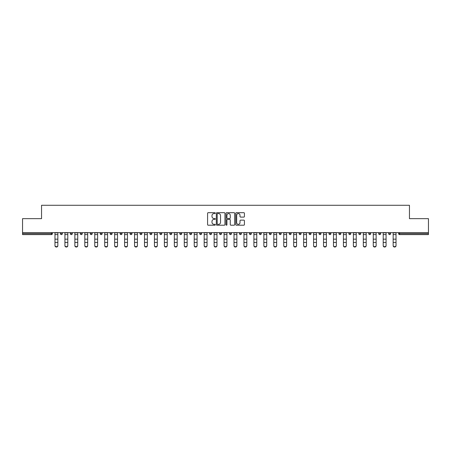 <?xml version="1.0" encoding="UTF-8"?>
<svg xmlns="http://www.w3.org/2000/svg" width="451" height="451" viewBox="0 0 451 451"><rect width="100%" height="100%" fill="white"/><g stroke="black" fill="none" stroke-linecap="round" stroke-linejoin="round"><path stroke-width="0.68" d="M215.296 213.126A0.44 0.44 0 0 0 214.862 212.686L208.21 212.686A0.626 0.626 0 0 0 207.584 213.312L207.584 224.581A0.626 0.626 0 0 0 208.21 225.207L214.862 225.207A0.44 0.44 0 0 0 215.296 224.767A0.44 0.44 0 0 0 214.862 224.327L214 224.327A2.001 2.001 0 0 1 211.998 222.326L211.998 221.385A2.001 2.001 0 0 1 214 219.383L214.862 219.383A0.44 0.44 0 0 0 215.296 218.944A0.44 0.44 0 0 0 214.862 218.51L214 218.51A2.001 2.001 0 0 1 211.998 216.503L211.998 215.567A2.001 2.001 0 0 1 214 213.565L214.862 213.565A0.44 0.44 0 0 0 215.296 213.126M243.788 217.1A0.626 0.626 0 0 0 244.414 216.474L244.414 213.312A0.626 0.626 0 0 0 243.788 212.686L236.403 212.686A0.626 0.626 0 0 0 235.777 213.312L235.777 224.581A0.626 0.626 0 0 0 236.403 225.207L243.788 225.207A0.626 0.626 0 0 0 244.414 224.581L244.414 220.759A0.626 0.626 0 0 0 243.788 220.133L240.631 220.133A0.626 0.626 0 0 0 240.005 220.759L240.005 222.653A1.674 1.674 0 0 1 238.331 224.327A1.674 1.674 0 0 1 236.657 222.653L236.657 215.24A1.674 1.674 0 0 1 238.331 213.565A1.674 1.674 0 0 1 240.005 215.24L240.005 216.474A0.626 0.626 0 0 0 240.631 217.1L243.788 217.1M22.55 232.62L22.55 218.656L41.548 218.656L41.548 205.267L409.452 205.267L409.452 218.656L428.45 218.656L428.45 232.62L22.55 232.62L22.55 233.641L51.431 233.641L51.431 232.62M224.953 213.312A0.626 0.626 0 0 0 224.327 212.686L216.942 212.686A0.626 0.626 0 0 0 216.317 213.312L216.317 224.581A0.626 0.626 0 0 0 216.942 225.207L224.327 225.207A0.626 0.626 0 0 0 224.953 224.581L224.953 213.312M226.673 212.686L234.058 212.686A0.626 0.626 0 0 1 234.683 213.312L234.683 224.581A0.626 0.626 0 0 1 234.058 225.207L230.901 225.207A0.626 0.626 0 0 1 230.269 224.581L230.269 220.009A0.626 0.626 0 0 0 229.644 219.383L227.552 219.383A0.626 0.626 0 0 0 226.926 220.009L226.926 224.767A0.44 0.44 0 0 1 226.487 225.207A0.44 0.44 0 0 1 226.047 224.767L226.047 213.312A0.626 0.626 0 0 1 226.673 212.686M52.389 232.62L52.389 233.641A0.958 0.958 0 0 1 51.431 234.599L22.55 234.599L22.55 233.641M428.45 232.62L428.45 234.599L399.569 234.599A0.958 0.958 0 0 1 398.611 233.641L398.611 232.62M60.423 232.62L60.423 233.641L60.423 232.62M51.431 234.599A0.958 0.958 0 0 0 52.389 233.641A0.958 0.958 0 0 1 51.431 234.599L51.431 233.641L52.389 233.641M61.381 234.599A0.958 0.958 0 0 1 60.423 233.641A0.958 0.958 0 0 0 61.381 234.599A0.958 0.958 0 0 0 62.334 233.641L62.334 232.62L62.334 233.641A0.958 0.958 0 0 1 61.381 234.599A0.958 0.958 0 0 1 60.423 233.641L62.334 233.641A0.958 0.958 0 0 1 61.381 234.599M70.373 232.62L70.373 233.641L70.373 232.62M72.284 232.62L72.284 233.641A0.958 0.958 0 0 1 71.326 234.599A0.958 0.958 0 0 1 70.373 233.641A0.958 0.958 0 0 0 71.326 234.599A0.958 0.958 0 0 0 72.284 233.641A0.958 0.958 0 0 1 71.326 234.599A0.958 0.958 0 0 1 70.373 233.641L72.284 233.641M80.317 232.62L80.317 233.641L80.317 232.62M82.229 232.62L82.229 233.641L82.229 232.62M90.262 233.641A0.958 0.958 0 0 0 91.22 234.599A0.958 0.958 0 0 0 92.179 233.641A0.958 0.958 0 0 1 91.22 234.599A0.958 0.958 0 0 0 92.179 233.641L92.179 232.62L92.179 233.641L90.262 233.641A0.958 0.958 0 0 0 91.22 234.599A0.958 0.958 0 0 1 90.262 233.641L90.262 232.62M100.212 232.62L100.212 233.641L100.212 232.62M102.123 232.62L102.123 233.641L102.123 232.62M112.068 232.62L112.068 233.641A0.958 0.958 0 0 1 111.115 234.599A0.958 0.958 0 0 1 110.157 233.641L110.157 232.62M121.06 234.599A0.958 0.958 0 0 0 122.018 233.641L122.018 232.62L122.018 233.641A0.958 0.958 0 0 1 121.06 234.599A0.958 0.958 0 0 1 120.101 233.641L120.101 232.62M130.051 232.62L130.051 233.641L130.051 232.62M131.963 232.62L131.963 233.641A0.958 0.958 0 0 1 131.004 234.599A0.958 0.958 0 0 1 130.051 233.641L131.963 233.641A0.958 0.958 0 0 1 131.004 234.599M141.907 232.62L141.907 233.641A0.958 0.958 0 0 1 140.954 234.599A0.958 0.958 0 0 1 139.996 233.641L139.996 232.62M150.899 234.599A0.958 0.958 0 0 0 151.857 233.641L151.857 232.62L151.857 233.641A0.958 0.958 0 0 1 150.899 234.599A0.958 0.958 0 0 1 149.946 233.641L149.946 232.62M161.802 232.62L161.802 233.641A0.958 0.958 0 0 1 160.849 234.599A0.958 0.958 0 0 1 159.891 233.641L159.891 232.62M169.835 232.62L169.835 233.641L169.835 232.62M171.752 232.62L171.752 233.641A0.958 0.958 0 0 1 170.794 234.599A0.958 0.958 0 0 1 169.835 233.641L171.752 233.641A0.958 0.958 0 0 1 170.794 234.599M181.697 232.62L181.697 233.641L179.786 233.641A0.958 0.958 0 0 0 180.738 234.599A0.958 0.958 0 0 1 179.786 233.641L179.786 232.62M190.688 234.599A0.958 0.958 0 0 0 191.641 233.641L191.641 232.62L191.641 233.641A0.958 0.958 0 0 1 190.688 234.599A0.958 0.958 0 0 1 189.73 233.641L189.73 232.62M201.591 232.62L201.591 233.641A0.958 0.958 0 0 1 200.633 234.599A0.958 0.958 0 0 1 199.675 233.641L199.675 232.62M209.625 232.62L209.625 233.641L209.625 232.62M211.536 232.62L211.536 233.641A0.958 0.958 0 0 1 210.578 234.599A0.958 0.958 0 0 1 209.625 233.641L211.536 233.641A0.958 0.958 0 0 1 210.578 234.599M221.48 232.62L221.48 233.641A0.958 0.958 0 0 1 220.528 234.599A0.958 0.958 0 0 1 219.569 233.641L219.569 232.62M229.52 233.641L231.431 233.641A0.958 0.958 0 0 1 230.472 234.599A0.958 0.958 0 0 0 231.431 233.641L231.431 232.62L231.431 233.641A0.958 0.958 0 0 1 230.472 234.599A0.958 0.958 0 0 1 229.52 233.641L229.52 232.62M241.375 232.62L241.375 233.641A0.958 0.958 0 0 1 240.422 234.599A0.958 0.958 0 0 1 239.464 233.641L239.464 232.62M249.409 232.62L249.409 233.641L249.409 232.62M251.325 232.62L251.325 233.641L251.325 232.62M259.359 232.62L259.359 233.641L259.359 232.62M261.27 232.62L261.27 233.641A0.958 0.958 0 0 1 260.312 234.599A0.958 0.958 0 0 1 259.359 233.641L261.27 233.641A0.958 0.958 0 0 1 260.312 234.599M269.303 232.62L269.303 233.641L269.303 232.62M271.214 232.62L271.214 233.641L271.214 232.62M279.248 232.62L279.248 233.641L279.248 232.62M281.165 232.62L281.165 233.641A0.958 0.958 0 0 1 280.206 234.599A0.958 0.958 0 0 1 279.248 233.641A0.958 0.958 0 0 0 280.206 234.599A0.958 0.958 0 0 0 281.165 233.641A0.958 0.958 0 0 1 280.206 234.599A0.958 0.958 0 0 1 279.248 233.641L281.165 233.641M291.109 232.62L291.109 233.641A0.958 0.958 0 0 1 290.151 234.599A0.958 0.958 0 0 1 289.198 233.641L289.198 232.62M301.054 232.62L301.054 233.641L299.143 233.641A0.958 0.958 0 0 0 300.101 234.599A0.958 0.958 0 0 1 299.143 233.641L299.143 232.62M311.004 232.62L311.004 233.641A0.958 0.958 0 0 1 310.046 234.599A0.958 0.958 0 0 1 309.093 233.641L309.093 232.62M319.037 232.62L319.037 233.641L319.037 232.62M320.949 232.62L320.949 233.641A0.958 0.958 0 0 1 319.996 234.599A0.958 0.958 0 0 1 319.037 233.641A0.958 0.958 0 0 0 319.996 234.599A0.958 0.958 0 0 1 319.037 233.641L320.949 233.641A0.958 0.958 0 0 1 319.996 234.599M330.899 232.62L330.899 233.641A0.958 0.958 0 0 1 329.94 234.599A0.958 0.958 0 0 1 328.982 233.641L328.982 232.62M340.843 232.62L340.843 233.641L338.932 233.641A0.958 0.958 0 0 0 339.885 234.599A0.958 0.958 0 0 1 338.932 233.641L338.932 232.62M350.788 232.62L350.788 233.641A0.958 0.958 0 0 1 349.835 234.599A0.958 0.958 0 0 1 348.877 233.641L348.877 232.62M360.738 232.62L360.738 233.641L358.821 233.641A0.958 0.958 0 0 0 359.78 234.599A0.958 0.958 0 0 1 358.821 233.641L358.821 232.62M370.683 232.62L370.683 233.641A0.958 0.958 0 0 1 369.724 234.599A0.958 0.958 0 0 1 368.771 233.641L368.771 232.62M380.627 232.62L380.627 233.641L378.716 233.641A0.958 0.958 0 0 0 379.674 234.599A0.958 0.958 0 0 1 378.716 233.641L378.716 232.62M390.577 232.62L390.577 233.641A0.958 0.958 0 0 1 389.619 234.599A0.958 0.958 0 0 1 388.666 233.641L388.666 232.62M81.276 234.599A0.958 0.958 0 0 1 80.317 233.641A0.958 0.958 0 0 0 81.276 234.599A0.958 0.958 0 0 0 82.229 233.641A0.958 0.958 0 0 1 81.276 234.599A0.958 0.958 0 0 1 80.317 233.641L82.229 233.641A0.958 0.958 0 0 1 81.276 234.599M101.165 234.599A0.958 0.958 0 0 1 100.212 233.641A0.958 0.958 0 0 0 101.165 234.599A0.958 0.958 0 0 0 102.123 233.641A0.958 0.958 0 0 1 101.165 234.599A0.958 0.958 0 0 1 100.212 233.641L102.123 233.641A0.958 0.958 0 0 1 101.165 234.599M180.738 234.599A0.958 0.958 0 0 0 181.697 233.641A0.958 0.958 0 0 1 180.738 234.599A0.958 0.958 0 0 1 179.786 233.641M250.367 234.599A0.958 0.958 0 0 1 249.409 233.641L251.325 233.641A0.958 0.958 0 0 1 250.367 234.599A0.958 0.958 0 0 0 251.325 233.641A0.958 0.958 0 0 1 250.367 234.599M270.262 234.599A0.958 0.958 0 0 1 269.303 233.641A0.958 0.958 0 0 0 270.262 234.599A0.958 0.958 0 0 0 271.214 233.641A0.958 0.958 0 0 1 270.262 234.599A0.958 0.958 0 0 1 269.303 233.641L271.214 233.641M300.101 234.599A0.958 0.958 0 0 0 301.054 233.641A0.958 0.958 0 0 1 300.101 234.599A0.958 0.958 0 0 1 299.143 233.641M339.885 234.599A0.958 0.958 0 0 0 340.843 233.641A0.958 0.958 0 0 1 339.885 234.599A0.958 0.958 0 0 1 338.932 233.641M360.738 233.641A0.958 0.958 0 0 1 359.78 234.599A0.958 0.958 0 0 0 360.738 233.641A0.958 0.958 0 0 1 359.78 234.599A0.958 0.958 0 0 1 358.821 233.641M379.674 234.599A0.958 0.958 0 0 0 380.627 233.641A0.958 0.958 0 0 1 379.674 234.599A0.958 0.958 0 0 1 378.716 233.641M389.619 234.599A0.958 0.958 0 0 0 390.577 233.641A0.958 0.958 0 0 1 389.619 234.599M399.569 232.62L399.569 234.599A0.958 0.958 0 0 1 398.611 233.641L428.45 233.641M217.63 213.565A0.44 0.44 0 0 0 217.19 214L217.19 223.888A0.44 0.44 0 0 0 217.63 224.327L218.538 224.327A2.001 2.001 0 0 0 220.539 222.326L220.539 215.567A2.001 2.001 0 0 0 218.538 213.565L217.63 213.565M230.269 215.268A1.674 1.674 0 0 0 228.601 213.594A1.674 1.674 0 0 0 226.926 215.268L226.926 217.884A0.626 0.626 0 0 0 227.552 218.51L229.644 218.51A0.626 0.626 0 0 0 230.269 217.884L230.269 215.268M54.971 242.801L54.971 245.383A1.432 1.302 0 0 0 56.409 246.686A1.432 1.302 0 0 0 57.841 245.383L57.841 245.733A1.432 1.302 180 0 1 54.971 245.733M57.841 245.383L57.841 232.62M54.971 245.383L54.971 232.62M64.921 242.801L64.921 245.383A1.432 1.302 0 0 0 66.353 246.686A1.432 1.302 0 0 0 67.791 245.383L67.791 245.733A1.432 1.302 180 0 1 64.921 245.733M74.866 242.801L74.866 245.383A1.432 1.302 0 0 0 76.298 246.686A1.432 1.302 0 0 0 77.735 245.383L77.735 245.733A1.432 1.302 180 0 1 74.866 245.733M84.811 242.801L84.811 245.383A1.432 1.302 0 0 0 86.248 246.686A1.432 1.302 0 0 0 87.68 245.383L87.68 245.733A1.432 1.302 180 0 1 84.811 245.733M94.761 242.801L94.761 245.383A1.432 1.302 0 0 0 96.193 246.686A1.432 1.302 0 0 0 97.63 245.383L97.63 245.733A1.432 1.302 180 0 1 94.761 245.733M104.705 242.801L104.705 245.383A1.432 1.302 0 0 0 106.143 246.686A1.432 1.302 0 0 0 107.575 245.383L107.575 245.733A1.432 1.302 180 0 1 104.705 245.733M67.791 245.383L67.791 232.62M64.921 245.383L64.921 232.62M77.735 245.383L77.735 232.62M74.866 245.383L74.866 232.62M87.68 245.383L87.68 232.62M84.811 245.383L84.811 232.62M97.63 245.383L97.63 232.62M94.761 245.383L94.761 232.62M107.575 245.383L107.575 232.62M104.705 245.383L104.705 232.62M114.65 242.801L114.65 245.383A1.432 1.302 0 0 0 116.087 246.686A1.432 1.302 0 0 0 117.519 245.383L117.519 245.733A1.432 1.302 180 0 1 114.65 245.733M117.519 245.383L117.519 232.62M114.65 245.383L114.65 232.62M124.6 242.801L124.6 245.383A1.432 1.302 0 0 0 126.032 246.686A1.432 1.302 0 0 0 127.47 245.383L127.47 245.733A1.432 1.302 180 0 1 124.6 245.733M127.47 245.383L127.47 232.62M124.6 245.383L124.6 232.62M134.545 242.801L134.545 245.383A1.432 1.302 0 0 0 135.982 246.686A1.432 1.302 0 0 0 137.414 245.383L137.414 245.733A1.432 1.302 180 0 1 134.545 245.733M137.414 245.383L137.414 232.62M134.545 245.383L134.545 232.62M144.495 242.801L144.495 245.383A1.432 1.302 0 0 0 145.927 246.686A1.432 1.302 0 0 0 147.359 245.383L147.359 245.733A1.432 1.302 180 0 1 144.495 245.733M147.359 245.383L147.359 232.62M144.495 245.383L144.495 232.62M154.439 242.801L154.439 245.383A1.432 1.302 0 0 0 155.871 246.686A1.432 1.302 0 0 0 157.309 245.383L157.309 245.733A1.432 1.302 180 0 1 154.439 245.733M157.309 245.383L157.309 232.62M154.439 245.383L154.439 232.62M164.384 242.801L164.384 245.383A1.432 1.302 0 0 0 165.821 246.686A1.432 1.302 0 0 0 167.253 245.383L167.253 245.733A1.432 1.302 180 0 1 164.384 245.733M167.253 245.383L167.253 232.62M164.384 245.383L164.384 232.62M174.334 242.801L174.334 245.383A1.432 1.302 0 0 0 175.766 246.686A1.432 1.302 0 0 0 177.204 245.383L177.204 245.733A1.432 1.302 180 0 1 174.334 245.733M177.204 245.383L177.204 232.62M174.334 245.383L174.334 232.62M184.279 242.801L184.279 245.383A1.432 1.302 0 0 0 185.716 246.686A1.432 1.302 0 0 0 187.148 245.383L187.148 245.733A1.432 1.302 180 0 1 184.279 245.733M187.148 245.383L187.148 232.62M184.279 245.383L184.279 232.62M194.223 242.801L194.223 245.383A1.432 1.302 0 0 0 195.661 246.686A1.432 1.302 0 0 0 197.093 245.383L197.093 245.733A1.432 1.302 180 0 1 194.223 245.733M197.093 245.383L197.093 232.62M194.223 245.383L194.223 232.62M204.173 242.801L204.173 245.383A1.432 1.302 0 0 0 205.605 246.686A1.432 1.302 0 0 0 207.043 245.383L207.043 245.733A1.432 1.302 180 0 1 204.173 245.733M207.043 245.383L207.043 232.62M204.173 245.383L204.173 232.62M214.118 242.801L214.118 245.383A1.432 1.302 0 0 0 215.555 246.686A1.432 1.302 0 0 0 216.987 245.383L216.987 245.733A1.432 1.302 180 0 1 214.118 245.733M216.987 245.383L216.987 232.62M214.118 245.383L214.118 232.62M224.068 242.801L224.068 245.383A1.432 1.302 0 0 0 225.5 246.686A1.432 1.302 0 0 0 226.932 245.383L226.932 245.733A1.432 1.302 180 0 1 224.068 245.733M226.932 245.383L226.932 232.62M224.068 245.383L224.068 232.62M234.013 242.801L234.013 245.383A1.432 1.302 0 0 0 235.445 246.686A1.432 1.302 0 0 0 236.882 245.383L236.882 245.733A1.432 1.302 180 0 1 234.013 245.733M236.882 245.383L236.882 232.62M234.013 245.383L234.013 232.62M243.957 242.801L243.957 245.383A1.432 1.302 0 0 0 245.395 246.686A1.432 1.302 0 0 0 246.827 245.383L246.827 245.733A1.432 1.302 180 0 1 243.957 245.733M246.827 245.383L246.827 232.62M243.957 245.383L243.957 232.62M253.907 242.801L253.907 245.383A1.432 1.302 0 0 0 255.339 246.686A1.432 1.302 0 0 0 256.777 245.383L256.777 245.733A1.432 1.302 180 0 1 253.907 245.733M256.777 245.383L256.777 232.62M253.907 245.383L253.907 232.62M263.852 242.801L263.852 245.383A1.432 1.302 0 0 0 265.284 246.686A1.432 1.302 0 0 0 266.721 245.383L266.721 245.733A1.432 1.302 180 0 1 263.852 245.733M266.721 245.383L266.721 232.62M263.852 245.383L263.852 232.62M273.796 242.801L273.796 245.383A1.432 1.302 0 0 0 275.234 246.686A1.432 1.302 0 0 0 276.666 245.383L276.666 245.733A1.432 1.302 180 0 1 273.796 245.733M276.666 245.383L276.666 232.62M273.796 245.383L273.796 232.62M283.747 242.801L283.747 245.383A1.432 1.302 0 0 0 285.179 246.686A1.432 1.302 0 0 0 286.616 245.383L286.616 245.733A1.432 1.302 180 0 1 283.747 245.733M286.616 245.383L286.616 232.62M283.747 245.383L283.747 232.62M293.691 242.801L293.691 245.383A1.432 1.302 0 0 0 295.129 246.686A1.432 1.302 0 0 0 296.561 245.383L296.561 245.733A1.432 1.302 180 0 1 293.691 245.733M296.561 245.383L296.561 232.62M293.691 245.383L293.691 232.62M303.641 242.801L303.641 245.383A1.432 1.302 0 0 0 305.073 246.686A1.432 1.302 0 0 0 306.505 245.383L306.505 245.733A1.432 1.302 180 0 1 303.641 245.733M306.505 245.383L306.505 232.62M303.641 245.383L303.641 232.62M313.586 242.801L313.586 245.383A1.432 1.302 0 0 0 315.018 246.686A1.432 1.302 0 0 0 316.455 245.383L316.455 245.733A1.432 1.302 180 0 1 313.586 245.733M316.455 245.383L316.455 232.62M313.586 245.383L313.586 232.62M323.53 242.801L323.53 245.383A1.432 1.302 0 0 0 324.968 246.686A1.432 1.302 0 0 0 326.4 245.383L326.4 245.733A1.432 1.302 180 0 1 323.53 245.733M326.4 245.383L326.4 232.62M323.53 245.383L323.53 232.62M333.481 242.801L333.481 245.383A1.432 1.302 0 0 0 334.913 246.686A1.432 1.302 0 0 0 336.35 245.383L336.35 245.733A1.432 1.302 180 0 1 333.481 245.733M336.35 245.383L336.35 232.62M333.481 245.383L333.481 232.62M343.425 242.801L343.425 245.383A1.432 1.302 0 0 0 344.857 246.686A1.432 1.302 0 0 0 346.295 245.383L346.295 245.733A1.432 1.302 180 0 1 343.425 245.733M346.295 245.383L346.295 232.62M343.425 245.383L343.425 232.62M353.37 242.801L353.37 245.383A1.432 1.302 0 0 0 354.807 246.686A1.432 1.302 0 0 0 356.239 245.383L356.239 245.733A1.432 1.302 180 0 1 353.37 245.733M356.239 245.383L356.239 232.62M353.37 245.383L353.37 232.62M363.32 242.801L363.32 245.383A1.432 1.302 0 0 0 364.752 246.686A1.432 1.302 0 0 0 366.189 245.383L366.189 245.733A1.432 1.302 180 0 1 363.32 245.733M366.189 245.383L366.189 232.62M363.32 245.383L363.32 232.62M373.265 242.801L373.265 245.383A1.432 1.302 0 0 0 374.702 246.686A1.432 1.302 0 0 0 376.134 245.383L376.134 245.733A1.432 1.302 180 0 1 373.265 245.733M376.134 245.383L376.134 232.62M373.265 245.383L373.265 232.62M383.209 242.801L383.209 245.383A1.432 1.302 0 0 0 384.647 246.686A1.432 1.302 0 0 0 386.079 245.383L386.079 245.733A1.432 1.302 180 0 1 383.209 245.733M386.079 245.383L386.079 232.62M383.209 245.383L383.209 232.62M393.159 242.801L393.159 245.383A1.432 1.302 0 0 0 394.591 246.686A1.432 1.302 0 0 0 396.029 245.383L396.029 245.733A1.432 1.302 180 0 1 393.159 245.733M396.029 245.383L396.029 232.62M393.159 245.383L393.159 232.62M111.115 234.599A0.958 0.958 0 0 0 112.068 233.641L110.157 233.641M122.018 233.641L120.101 233.641M140.954 234.599A0.958 0.958 0 0 0 141.907 233.641L139.996 233.641M151.857 233.641L149.946 233.641M160.849 234.599A0.958 0.958 0 0 0 161.802 233.641L159.891 233.641M191.641 233.641L189.73 233.641M200.633 234.599A0.958 0.958 0 0 0 201.591 233.641L199.675 233.641M220.528 234.599A0.958 0.958 0 0 0 221.48 233.641L219.569 233.641M240.422 234.599A0.958 0.958 0 0 0 241.375 233.641L239.464 233.641M290.151 234.599A0.958 0.958 0 0 0 291.109 233.641L289.198 233.641M310.046 234.599A0.958 0.958 0 0 0 311.004 233.641L309.093 233.641M329.94 234.599A0.958 0.958 0 0 0 330.899 233.641L328.982 233.641M349.835 234.599A0.958 0.958 0 0 0 350.788 233.641L348.877 233.641M369.724 234.599A0.958 0.958 0 0 0 370.683 233.641L368.771 233.641M390.577 233.641L388.666 233.641M399.569 234.599A0.958 0.958 0 0 1 398.611 233.641M54.971 239.16L57.841 239.16M54.971 242.452L57.841 242.452M54.971 234.599L57.841 234.599M54.971 232.817L57.841 232.817M64.921 239.16L67.791 239.16M64.921 242.452L67.791 242.452M64.921 234.599L67.791 234.599M64.921 232.817L67.791 232.817M74.866 239.16L77.735 239.16M74.866 242.452L77.735 242.452M74.866 234.599L77.735 234.599M74.866 232.817L77.735 232.817M84.811 239.16L87.68 239.16M84.811 242.452L87.68 242.452M84.811 234.599L87.68 234.599M84.811 232.817L87.68 232.817M94.761 239.16L97.63 239.16M94.761 242.452L97.63 242.452M94.761 234.599L97.63 234.599M94.761 232.817L97.63 232.817M104.705 239.16L107.575 239.16M104.705 242.452L107.575 242.452M104.705 234.599L107.575 234.599M104.705 232.817L107.575 232.817M114.65 239.16L117.519 239.16M114.65 242.452L117.519 242.452M114.65 234.599L117.519 234.599M114.65 232.817L117.519 232.817M124.6 239.16L127.47 239.16M124.6 242.452L127.47 242.452M124.6 234.599L127.47 234.599M124.6 232.817L127.47 232.817M134.545 239.16L137.414 239.16M134.545 242.452L137.414 242.452M134.545 234.599L137.414 234.599M134.545 232.817L137.414 232.817M144.495 239.16L147.359 239.16M144.495 242.452L147.359 242.452M144.495 234.599L147.359 234.599M144.495 232.817L147.359 232.817M154.439 239.16L157.309 239.16M154.439 242.452L157.309 242.452M154.439 234.599L157.309 234.599M154.439 232.817L157.309 232.817M164.384 239.16L167.253 239.16M164.384 242.452L167.253 242.452M164.384 234.599L167.253 234.599M164.384 232.817L167.253 232.817M174.334 239.16L177.204 239.16M174.334 242.452L177.204 242.452M174.334 234.599L177.204 234.599M174.334 232.817L177.204 232.817M184.279 239.16L187.148 239.16M184.279 242.452L187.148 242.452M184.279 234.599L187.148 234.599M184.279 232.817L187.148 232.817M194.223 239.16L197.093 239.16M194.223 242.452L197.093 242.452M194.223 234.599L197.093 234.599M194.223 232.817L197.093 232.817M204.173 239.16L207.043 239.16M204.173 242.452L207.043 242.452M204.173 234.599L207.043 234.599M204.173 232.817L207.043 232.817M214.118 239.16L216.987 239.16M214.118 242.452L216.987 242.452M214.118 234.599L216.987 234.599M214.118 232.817L216.987 232.817M224.068 239.16L226.932 239.16M224.068 242.452L226.932 242.452M224.068 234.599L226.932 234.599M224.068 232.817L226.932 232.817M234.013 239.16L236.882 239.16M234.013 242.452L236.882 242.452M234.013 234.599L236.882 234.599M234.013 232.817L236.882 232.817M243.957 239.16L246.827 239.16M243.957 242.452L246.827 242.452M243.957 234.599L246.827 234.599M243.957 232.817L246.827 232.817M253.907 239.16L256.777 239.16M253.907 242.452L256.777 242.452M253.907 234.599L256.777 234.599M253.907 232.817L256.777 232.817M263.852 239.16L266.721 239.16M263.852 242.452L266.721 242.452M263.852 234.599L266.721 234.599M263.852 232.817L266.721 232.817M273.796 239.16L276.666 239.16M273.796 242.452L276.666 242.452M273.796 234.599L276.666 234.599M273.796 232.817L276.666 232.817M283.747 239.16L286.616 239.16M283.747 242.452L286.616 242.452M283.747 234.599L286.616 234.599M283.747 232.817L286.616 232.817M293.691 239.16L296.561 239.16M293.691 242.452L296.561 242.452M293.691 234.599L296.561 234.599M293.691 232.817L296.561 232.817M303.641 239.16L306.505 239.16M303.641 242.452L306.505 242.452M303.641 234.599L306.505 234.599M303.641 232.817L306.505 232.817M313.586 239.16L316.455 239.16M313.586 242.452L316.455 242.452M313.586 234.599L316.455 234.599M313.586 232.817L316.455 232.817M323.53 239.16L326.4 239.16M323.53 242.452L326.4 242.452M323.53 234.599L326.4 234.599M323.53 232.817L326.4 232.817M333.481 239.16L336.35 239.16M333.481 242.452L336.35 242.452M333.481 234.599L336.35 234.599M333.481 232.817L336.35 232.817M343.425 239.16L346.295 239.16M343.425 242.452L346.295 242.452M343.425 234.599L346.295 234.599M343.425 232.817L346.295 232.817M353.37 239.16L356.239 239.16M353.37 242.452L356.239 242.452M353.37 234.599L356.239 234.599M353.37 232.817L356.239 232.817M363.32 239.16L366.189 239.16M363.32 242.452L366.189 242.452M363.32 234.599L366.189 234.599M363.32 232.817L366.189 232.817M373.265 239.16L376.134 239.16M373.265 242.452L376.134 242.452M373.265 234.599L376.134 234.599M373.265 232.817L376.134 232.817M383.209 239.16L386.079 239.16M383.209 242.452L386.079 242.452M383.209 234.599L386.079 234.599M383.209 232.817L386.079 232.817M393.159 239.16L396.029 239.16M393.159 242.452L396.029 242.452M393.159 234.599L396.029 234.599M393.159 232.817L396.029 232.817"/></g></svg>
